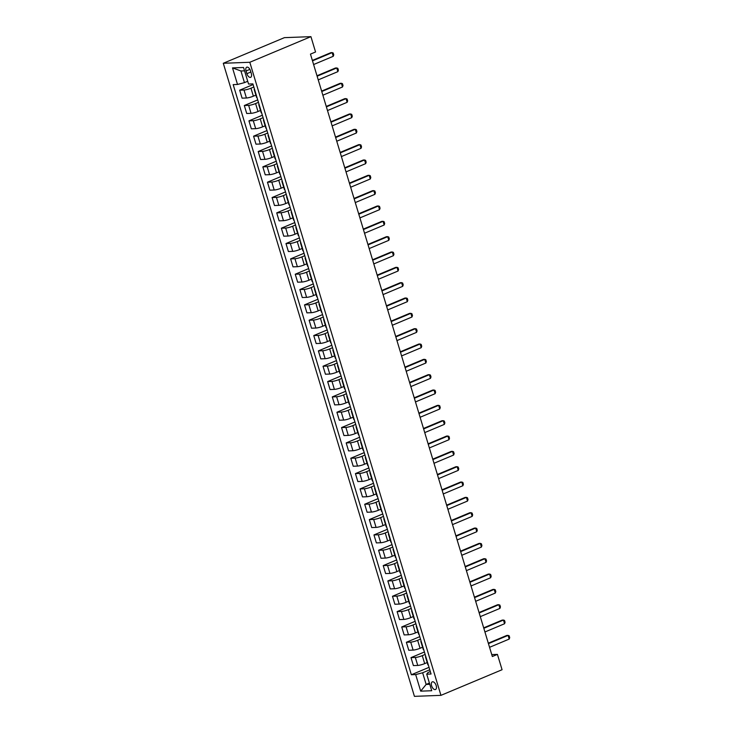 <?xml version="1.0" encoding="UTF-8"?>
<svg xmlns="http://www.w3.org/2000/svg" width="733" height="733" viewBox="0 0 733 733"><rect width="100%" height="100%" fill="white"/><g stroke="black" fill="none" stroke-linecap="round" stroke-linejoin="round"><path stroke-width="1.1" d="M436.19 685.602A4.16 2.19 -112.8 0 0 432.287 681.855A4.16 2.19 -112.8 0 0 431.609 685.776A4.16 2.19 -112.8 0 0 435.503 689.524A4.16 2.19 -112.8 0 0 436.19 685.602M223.29 63.276L414.429 696.35L440.945 695.351L249.806 62.278L223.29 63.276L284.413 37.649L310.929 36.65L249.806 62.278M310.929 36.65L315.556 51.988L310.462 54.123L492.338 656.521L497.432 654.386L491.761 654.596M246.059 70.982L246.874 73.685A4.032 2.126 -112.8 0 0 250.659 77.313A4.032 2.126 -112.8 0 0 251.318 73.511L250.503 70.817A4.032 2.126 -112.8 0 0 246.728 67.189A4.032 2.126 -112.8 0 0 246.059 70.982L249.898 69.369M244.565 70.844L240.937 70.982L244.456 82.637L237.519 84.46L233.176 84.625L411.35 674.754L429.043 667.332M237.519 84.46L232.517 67.894L243.548 67.482L248.551 84.038L252.885 83.883L431.059 674.012L426.725 674.177L431.728 690.733L420.687 691.155L415.684 674.589L411.35 674.754M497.432 654.386L502.068 669.724L440.945 695.351M426.725 674.177L427.935 672.573L430.326 671.565M429.41 683.064L426.148 684.43L429.776 684.292M247.717 81.271L244.456 82.637M253.829 87.007L250.961 88.207A5.195 0.861 163.2 0 1 244.016 90.022L239.682 90.186L253.096 84.561M255.881 95.125L253.361 96.179A5.195 0.861 163.2 0 1 246.425 98.002L242.092 98.167L239.682 90.186M258.465 102.336L255.588 103.545A5.195 0.861 163.2 0 1 248.643 105.36L244.309 105.525L257.723 99.899M260.508 110.463L257.998 111.517A5.195 0.861 163.2 0 1 251.053 113.331L246.719 113.496L244.309 105.525M263.092 117.674L260.215 118.883A5.195 0.861 163.2 0 1 253.279 120.698L248.945 120.863L262.359 115.237M265.144 125.801L262.625 126.855A5.195 0.861 163.2 0 1 255.689 128.669L251.346 128.834L248.945 120.863M267.719 133.012L264.851 134.212A5.195 0.861 163.2 0 1 257.906 136.036L253.572 136.191L266.986 130.575M269.771 141.139L267.261 142.193A5.195 0.861 163.2 0 1 260.316 144.007L255.982 144.172L253.572 136.191M272.355 148.35L269.478 149.55A5.195 0.861 163.2 0 1 262.542 151.364L258.199 151.529L271.613 145.904M274.399 156.468L271.888 157.531A5.195 0.861 163.2 0 1 264.943 159.345L260.609 159.51L258.199 151.529M276.982 163.679L274.105 164.888A5.195 0.861 163.2 0 1 267.169 166.703L262.835 166.867L276.249 161.242M279.035 171.806L276.515 172.86A5.195 0.861 163.2 0 1 269.579 174.683L265.236 174.839L262.835 166.867M281.609 179.017L278.742 180.226A5.195 0.861 163.2 0 1 271.796 182.041L267.463 182.205L280.876 176.58M283.662 187.144L281.151 188.198A5.195 0.861 163.2 0 1 274.206 190.012L269.872 190.177L267.463 182.205M286.246 194.355L283.369 195.564A5.195 0.861 163.2 0 1 276.433 197.379L272.09 197.543L285.504 191.918M288.289 202.482L285.778 203.536A5.195 0.861 163.2 0 1 278.833 205.35L274.499 205.515L272.09 197.543M290.873 209.693L287.996 210.893A5.195 0.861 163.2 0 1 281.06 212.717L276.726 212.872L290.14 207.247M292.925 217.82L290.405 218.874A5.195 0.861 163.2 0 1 283.469 220.688L279.126 220.853L276.726 212.872M295.5 225.031L292.632 226.231A5.195 0.861 163.2 0 1 285.687 228.045L281.353 228.21L294.767 222.585M297.552 233.149L295.042 234.203A5.195 0.861 163.2 0 1 288.096 236.026L283.763 236.191L281.353 228.21M300.136 240.36L297.259 241.569A5.195 0.861 163.2 0 1 290.323 243.383L285.98 243.548L299.394 237.923M302.179 248.487L299.669 249.541A5.195 0.861 163.2 0 1 292.724 251.364L288.39 251.52L285.98 243.548M304.763 255.698L301.895 256.907A5.195 0.861 163.2 0 1 294.95 258.722L290.616 258.886L304.03 253.261M306.815 263.825L304.296 264.879A5.195 0.861 163.2 0 1 297.36 266.693L293.017 266.858L290.616 258.886M309.399 271.036L306.522 272.236A5.195 0.861 163.2 0 1 299.577 274.06L295.243 274.224L308.657 268.599M311.443 279.163L308.932 280.217A5.195 0.861 163.2 0 1 301.987 282.031L297.653 282.196L295.243 274.224M314.026 286.374L311.149 287.574A5.195 0.861 163.2 0 1 304.213 289.398L299.87 289.553L313.284 283.928M316.07 294.501L313.559 295.555A5.195 0.861 163.2 0 1 306.614 297.369L302.28 297.534L299.87 289.553M318.653 301.712L315.786 302.912A5.195 0.861 163.2 0 1 308.84 304.726L304.507 304.891L317.92 299.266M320.706 309.83L318.186 310.884A5.195 0.861 163.2 0 1 311.25 312.707L306.916 312.863L304.507 304.891M323.29 317.041L320.413 318.25A5.195 0.861 163.2 0 1 313.467 320.064L309.134 320.229L322.547 314.604M325.333 325.168L322.822 326.222A5.195 0.861 163.2 0 1 315.877 328.036L311.543 328.201L309.134 320.229M327.917 332.379L325.04 333.588A5.195 0.861 163.2 0 1 318.104 335.402L313.761 335.567L327.175 329.942M329.969 340.506L327.449 341.56A5.195 0.861 163.2 0 1 320.504 343.374L316.17 343.539L313.761 335.567M332.544 347.717L329.676 348.917A5.195 0.861 163.2 0 1 322.731 350.74L318.397 350.896L331.811 345.27M334.596 355.844L332.076 356.898A5.195 0.861 163.2 0 1 325.14 358.712L320.807 358.877L318.397 350.896M337.18 363.055L334.303 364.255A5.195 0.861 163.2 0 1 327.358 366.069L323.024 366.234L336.438 360.609M339.223 371.173L336.713 372.236A5.195 0.861 163.2 0 1 329.768 374.05L325.434 374.215L323.024 366.234M341.807 378.384L338.93 379.593A5.195 0.861 163.2 0 1 331.994 381.407L327.651 381.572L341.074 375.947M343.859 386.511L341.34 387.565A5.195 0.861 163.2 0 1 334.395 389.388L330.061 389.544L327.651 381.572M346.434 393.722L343.566 394.931A5.195 0.861 163.2 0 1 336.621 396.745L332.287 396.91L345.701 391.285M348.487 401.849L345.967 402.903A5.195 0.861 163.2 0 1 339.031 404.717L334.697 404.882L332.287 396.91M351.07 409.06L348.193 410.269A5.195 0.861 163.2 0 1 341.248 412.083L336.914 412.248L350.328 406.623M353.114 417.187L350.603 418.241A5.195 0.861 163.2 0 1 343.658 420.055L339.324 420.22L336.914 412.248M355.697 424.398L352.82 425.598A5.195 0.861 163.2 0 1 345.884 427.421L341.551 427.577L354.964 421.951M357.75 432.525L355.23 433.579A5.195 0.861 163.2 0 1 348.294 435.393L343.951 435.558L341.551 427.577M360.324 439.736L357.457 440.936A5.195 0.861 163.2 0 1 350.511 442.75L346.178 442.915L359.591 437.289M362.377 447.854L359.857 448.908A5.195 0.861 163.2 0 1 352.921 450.731L348.587 450.896L346.178 442.915M364.961 455.065L362.084 456.274A5.195 0.861 163.2 0 1 355.139 458.088L350.805 458.253L364.219 452.627M367.004 463.192L364.493 464.246A5.195 0.861 163.2 0 1 357.548 466.069L353.214 466.225L350.805 458.253M369.588 470.403L366.711 471.612A5.195 0.861 163.2 0 1 359.775 473.426L355.441 473.591L368.855 467.966M371.64 478.53L369.12 479.584A5.195 0.861 163.2 0 1 362.184 481.398L357.841 481.563L355.441 473.591M374.215 485.741L371.347 486.941A5.195 0.861 163.2 0 1 364.402 488.764L360.068 488.929L373.482 483.304M376.267 493.868L373.748 494.922A5.195 0.861 163.2 0 1 366.812 496.736L362.478 496.901L360.068 488.929M378.851 501.079L375.974 502.279A5.195 0.861 163.2 0 1 369.029 504.093L364.695 504.258L378.109 498.632M380.894 509.197L378.384 510.26A5.195 0.861 163.2 0 1 371.439 512.074L367.105 512.239L364.695 504.258M383.478 516.408L380.601 517.617A5.195 0.861 163.2 0 1 373.665 519.431L369.331 519.596L382.745 513.97M385.531 524.535L383.011 525.588A5.195 0.861 163.2 0 1 376.075 527.412L371.732 527.568L369.331 519.596M388.105 531.746L385.237 532.955A5.195 0.861 163.2 0 1 378.292 534.769L373.958 534.934L387.372 529.308M390.158 539.873L387.638 540.927A5.195 0.861 163.2 0 1 380.702 542.741L376.368 542.906L373.958 534.934M392.741 547.084L389.864 548.293A5.195 0.861 163.2 0 1 382.919 550.107L378.585 550.272L391.999 544.646M394.785 555.211L392.274 556.265A5.195 0.861 163.2 0 1 385.329 558.079L380.995 558.244L378.585 550.272M397.368 562.422L394.491 563.622A5.195 0.861 163.2 0 1 387.555 565.445L383.222 565.601L396.635 559.975M399.421 570.549L396.901 571.603A5.195 0.861 163.2 0 1 389.965 573.417L385.622 573.582L383.222 565.601M401.996 577.76L399.128 578.96A5.195 0.861 163.2 0 1 392.182 580.774L387.849 580.939L401.263 575.313M404.048 585.878L401.537 586.941A5.195 0.861 163.2 0 1 394.592 588.755L390.258 588.92L387.849 580.939M406.632 593.089L403.755 594.298A5.195 0.861 163.2 0 1 396.819 596.112L392.476 596.277L405.89 590.651M408.675 601.216L406.164 602.269A5.195 0.861 163.2 0 1 399.219 604.093L394.885 604.249L392.476 596.277M411.259 608.427L408.382 609.636A5.195 0.861 163.2 0 1 401.446 611.45L397.112 611.615L410.526 605.989M413.311 616.554L410.792 617.607A5.195 0.861 163.2 0 1 403.856 619.422L399.512 619.587L397.112 611.615M415.886 623.765L413.018 624.965A5.195 0.861 163.2 0 1 406.073 626.788L401.739 626.953L415.153 621.327M417.938 631.892L415.428 632.945A5.195 0.861 163.2 0 1 408.483 634.76L404.149 634.925L401.739 626.953M420.522 639.103L417.645 640.303A5.195 0.861 163.2 0 1 410.709 642.126L406.366 642.282L419.78 636.656M422.565 647.23L420.055 648.284A5.195 0.861 163.2 0 1 413.11 650.098L408.776 650.263L406.366 642.282M425.149 654.441L422.272 655.641A5.195 0.861 163.2 0 1 415.336 657.455L411.002 657.62L424.416 651.994M427.202 662.559L424.682 663.612A5.195 0.861 163.2 0 1 417.746 665.436L413.403 665.591L411.002 657.62M429.776 669.77L422.629 672.775L426.148 684.43L420.687 691.155M254.617 89.6A5.195 0.861 163.2 0 1 254.149 89.399A5.195 0.861 163.2 0 1 254.433 88.977M257.026 97.581A5.195 0.861 163.2 0 1 256.559 97.379L254.149 89.399M259.244 104.938A5.195 0.861 163.2 0 1 258.786 104.737A5.195 0.861 163.2 0 1 259.061 104.315M261.654 112.909A5.195 0.861 163.2 0 1 261.186 112.717L258.786 104.737M263.88 120.276A5.195 0.861 163.2 0 1 263.413 120.075A5.195 0.861 163.2 0 1 263.688 119.653M266.281 128.248A5.195 0.861 163.2 0 1 265.822 128.046L263.413 120.075M268.507 135.614A5.195 0.861 163.2 0 1 268.04 135.413A5.195 0.861 163.2 0 1 268.324 134.991M270.917 143.586A5.195 0.861 163.2 0 1 270.45 143.384L268.04 135.413M273.134 150.943A5.195 0.861 163.2 0 1 272.676 150.751A5.195 0.861 163.2 0 1 272.951 150.32M275.544 158.924A5.195 0.861 163.2 0 1 275.086 158.722L272.676 150.751M277.77 166.281A5.195 0.861 163.2 0 1 277.303 166.079A5.195 0.861 163.2 0 1 277.578 165.658M280.18 174.252A5.195 0.861 163.2 0 1 279.713 174.06L277.303 166.079M282.397 181.619A5.195 0.861 163.2 0 1 281.93 181.417A5.195 0.861 163.2 0 1 282.214 180.996M284.807 189.59A5.195 0.861 163.2 0 1 284.34 189.398L281.93 181.417M287.024 196.957A5.195 0.861 163.2 0 1 286.566 196.756A5.195 0.861 163.2 0 1 286.841 196.334M289.434 204.928A5.195 0.861 163.2 0 1 288.976 204.727L286.566 196.756M291.661 212.286A5.195 0.861 163.2 0 1 291.193 212.094A5.195 0.861 163.2 0 1 291.468 211.672M294.07 220.267A5.195 0.861 163.2 0 1 293.603 220.065L291.193 212.094M296.288 227.624A5.195 0.861 163.2 0 1 295.82 227.432A5.195 0.861 163.2 0 1 296.105 227.001M298.697 235.605A5.195 0.861 163.2 0 1 298.23 235.403L295.82 227.432M300.915 242.962A5.195 0.861 163.2 0 1 300.457 242.76A5.195 0.861 163.2 0 1 300.732 242.339M303.325 250.933A5.195 0.861 163.2 0 1 302.866 250.741L300.457 242.76M305.551 258.3A5.195 0.861 163.2 0 1 305.084 258.098A5.195 0.861 163.2 0 1 305.359 257.677M307.961 266.271A5.195 0.861 163.2 0 1 307.494 266.07L305.084 258.098M310.178 273.638A5.195 0.861 163.2 0 1 309.711 273.436A5.195 0.861 163.2 0 1 309.995 273.015M312.588 281.609A5.195 0.861 163.2 0 1 312.121 281.408L309.711 273.436M314.814 288.967A5.195 0.861 163.2 0 1 314.347 288.775A5.195 0.861 163.2 0 1 314.622 288.353M317.215 296.947A5.195 0.861 163.2 0 1 316.757 296.746L314.347 288.775M319.441 304.305A5.195 0.861 163.2 0 1 318.974 304.103A5.195 0.861 163.2 0 1 319.249 303.682M321.851 312.285A5.195 0.861 163.2 0 1 321.384 312.084L318.974 304.103M324.068 319.643A5.195 0.861 163.2 0 1 323.61 319.441A5.195 0.861 163.2 0 1 323.885 319.02M326.478 327.614A5.195 0.861 163.2 0 1 326.011 327.422L323.61 319.441M328.705 334.981A5.195 0.861 163.2 0 1 328.237 334.779A5.195 0.861 163.2 0 1 328.512 334.358M331.105 342.952A5.195 0.861 163.2 0 1 330.647 342.751L328.237 334.779M333.332 350.319A5.195 0.861 163.2 0 1 332.864 350.117A5.195 0.861 163.2 0 1 333.139 349.696M335.741 358.29A5.195 0.861 163.2 0 1 335.274 358.089L332.864 350.117M337.959 365.648A5.195 0.861 163.2 0 1 337.501 365.455A5.195 0.861 163.2 0 1 337.776 365.025M340.369 373.628A5.195 0.861 163.2 0 1 339.901 373.427L337.501 365.455M342.595 380.986A5.195 0.861 163.2 0 1 342.128 380.784A5.195 0.861 163.2 0 1 342.403 380.363M344.996 388.957A5.195 0.861 163.2 0 1 344.537 388.765L342.128 380.784M347.222 396.324A5.195 0.861 163.2 0 1 346.755 396.122A5.195 0.861 163.2 0 1 347.03 395.701M349.632 404.295A5.195 0.861 163.2 0 1 349.165 404.103L346.755 396.122M351.849 411.662A5.195 0.861 163.2 0 1 351.391 411.46A5.195 0.861 163.2 0 1 351.666 411.039M354.259 419.633A5.195 0.861 163.2 0 1 353.792 419.432L351.391 411.46M356.485 426.991A5.195 0.861 163.2 0 1 356.018 426.798A5.195 0.861 163.2 0 1 356.293 426.377M358.886 434.971A5.195 0.861 163.2 0 1 358.428 434.77L356.018 426.798M361.112 442.329A5.195 0.861 163.2 0 1 360.645 442.136A5.195 0.861 163.2 0 1 360.92 441.706M363.522 450.309A5.195 0.861 163.2 0 1 363.055 450.108L360.645 442.136M365.74 457.667A5.195 0.861 163.2 0 1 365.281 457.465A5.195 0.861 163.2 0 1 365.556 457.044M368.149 465.638A5.195 0.861 163.2 0 1 367.682 465.446L365.281 457.465M370.376 473.005A5.195 0.861 163.2 0 1 369.908 472.803A5.195 0.861 163.2 0 1 370.183 472.382M372.776 480.976A5.195 0.861 163.2 0 1 372.318 480.775L369.908 472.803M375.003 488.343A5.195 0.861 163.2 0 1 374.536 488.141A5.195 0.861 163.2 0 1 374.81 487.72M377.413 496.314A5.195 0.861 163.2 0 1 376.945 496.113L374.536 488.141M379.63 503.672A5.195 0.861 163.2 0 1 379.172 503.479A5.195 0.861 163.2 0 1 379.447 503.049M382.04 511.652A5.195 0.861 163.2 0 1 381.572 511.451L379.172 503.479M384.266 519.01A5.195 0.861 163.2 0 1 383.799 518.808A5.195 0.861 163.2 0 1 384.074 518.387M386.667 526.99A5.195 0.861 163.2 0 1 386.209 526.789L383.799 518.808M388.893 534.348A5.195 0.861 163.2 0 1 388.426 534.146A5.195 0.861 163.2 0 1 388.71 533.725M391.303 542.319A5.195 0.861 163.2 0 1 390.836 542.127L388.426 534.146M393.52 549.686A5.195 0.861 163.2 0 1 393.062 549.484A5.195 0.861 163.2 0 1 393.337 549.063M395.93 557.657A5.195 0.861 163.2 0 1 395.463 557.456L393.062 549.484M398.156 565.024A5.195 0.861 163.2 0 1 397.689 564.822A5.195 0.861 163.2 0 1 397.964 564.401M400.557 572.995A5.195 0.861 163.2 0 1 400.099 572.794L397.689 564.822M402.784 580.353A5.195 0.861 163.2 0 1 402.316 580.16A5.195 0.861 163.2 0 1 402.6 579.73M405.193 588.333A5.195 0.861 163.2 0 1 404.726 588.132L402.316 580.16M407.411 595.691A5.195 0.861 163.2 0 1 406.952 595.489A5.195 0.861 163.2 0 1 407.227 595.068M409.82 603.662A5.195 0.861 163.2 0 1 409.362 603.47L406.952 595.489M412.047 611.029A5.195 0.861 163.2 0 1 411.579 610.827A5.195 0.861 163.2 0 1 411.854 610.406M414.457 619A5.195 0.861 163.2 0 1 413.989 618.799L411.579 610.827M416.674 626.367A5.195 0.861 163.2 0 1 416.207 626.165A5.195 0.861 163.2 0 1 416.491 625.744M419.084 634.338A5.195 0.861 163.2 0 1 418.616 634.137L416.207 626.165M421.301 641.696A5.195 0.861 163.2 0 1 420.843 641.503A5.195 0.861 163.2 0 1 421.118 641.082M423.711 649.676A5.195 0.861 163.2 0 1 423.253 649.475L420.843 641.503M425.937 657.034A5.195 0.861 163.2 0 1 425.47 656.832A5.195 0.861 163.2 0 1 425.745 656.411M415.684 674.589L422.629 672.775M428.347 665.014A5.195 0.861 163.2 0 1 427.88 664.813L425.47 656.832M240.937 70.982L232.517 67.894M312.496 60.857L332.141 52.62L333.203 53.005L333.753 54.847L333.249 56.304L313.614 64.541M333.249 56.304L332.141 52.62L330.849 52.675L312.368 60.418M317.132 76.195L336.768 67.958L337.831 68.343L338.389 70.185L337.876 71.642L318.241 79.879M337.876 71.642L336.768 67.958L335.476 68.004L316.995 75.756M321.76 91.533L341.395 83.296L342.467 83.681L343.017 85.523L342.513 86.98L322.868 95.208M342.513 86.98L341.395 83.296L340.112 83.342L321.631 91.094M326.387 106.862L346.031 98.634L347.094 99.019L347.653 100.861L347.14 102.308L327.504 110.546M347.14 102.308L346.031 98.634L344.739 98.68L326.258 106.432M331.023 122.2L350.658 113.963L351.721 114.348L352.28 116.19L351.767 117.647L332.131 125.884M351.767 117.647L350.658 113.963L349.366 114.018L330.885 121.77M335.65 137.538L355.285 129.301L356.357 129.686L356.907 131.528L356.403 132.985L336.759 141.222M356.403 132.985L355.285 129.301L354.002 129.347L335.522 137.098M340.277 152.876L359.921 144.639L360.984 145.024L361.543 146.866L361.03 148.323L341.395 156.56M361.03 148.323L359.921 144.639L358.629 144.685L340.149 152.437M344.913 168.214L364.548 159.977L365.611 160.362L366.17 162.204L365.657 163.651L346.022 171.888M365.657 163.651L364.548 159.977L363.256 160.023L344.776 167.775M349.54 183.543L369.175 175.315L370.247 175.7L370.797 177.533L370.293 178.989L350.649 187.227M370.293 178.989L369.175 175.315L367.893 175.361L349.412 183.113M354.167 198.881L373.812 190.644L374.875 191.029L375.433 192.871L374.92 194.327L355.285 202.565M374.92 194.327L373.812 190.644L372.52 190.699L354.039 198.441M358.804 214.219L378.439 205.982L379.502 206.367L380.06 208.209L379.547 209.665L359.912 217.903M379.547 209.665L378.439 205.982L377.147 206.028L358.666 213.779M363.431 229.557L383.066 221.32L384.138 221.705L384.688 223.547L384.184 225.004L364.539 233.231M384.184 225.004L383.066 221.32L381.783 221.366L363.302 229.117M368.067 244.886L387.702 236.658L388.765 237.043L389.324 238.885L388.811 240.332L369.175 248.569M388.811 240.332L387.702 236.658L386.41 236.704L367.929 244.456M372.694 260.224L392.329 251.987L393.392 252.372L393.951 254.214L393.438 255.67L373.803 263.907M393.438 255.67L392.329 251.987L391.037 252.042L372.556 259.794M377.321 275.562L396.965 267.325L398.028 267.71L398.578 269.552L398.074 271.008L378.43 279.246M398.074 271.008L396.965 267.325L395.673 267.38L377.193 275.122M381.957 290.9L401.592 282.663L402.655 283.048L403.214 284.89L402.701 286.346L383.066 294.584M402.701 286.346L401.592 282.663L400.3 282.709L381.82 290.46M386.584 306.238L406.219 298.001L407.282 298.386L407.841 300.228L407.328 301.684L387.693 309.912M407.328 301.684L406.219 298.001L404.928 298.047L386.447 305.798M391.211 321.567L410.856 313.339L411.919 313.724L412.468 315.556L411.964 317.013L392.329 325.25M411.964 317.013L410.856 313.339L409.564 313.385L391.083 321.136M395.847 336.905L415.483 328.668L416.546 329.053L417.104 330.895L416.591 332.351L396.956 340.588M416.591 332.351L415.483 328.668L414.191 328.723L395.71 336.465M400.475 352.243L420.11 344.006L421.173 344.391L421.732 346.233L421.228 347.689L401.583 355.926M421.228 347.689L420.11 344.006L418.818 344.052L400.346 351.803M405.102 367.581L424.746 359.344L425.809 359.729L426.359 361.571L425.855 363.027L406.219 371.255M425.855 363.027L424.746 359.344L423.454 359.39L404.973 367.141M409.738 382.919L429.373 374.682L430.436 375.067L430.995 376.909L430.482 378.356L410.846 386.593M430.482 378.356L429.373 374.682L428.081 374.728L409.6 382.479M414.365 398.248L434 390.02L435.063 390.405L435.622 392.237L435.118 393.694L415.474 401.931M435.118 393.694L434 390.02L432.708 390.066L414.237 397.817M418.992 413.586L438.636 405.349L439.699 405.734L440.249 407.575L439.745 409.032L420.11 417.269M439.745 409.032L438.636 405.349L437.344 405.404L418.864 413.146M423.628 428.924L443.263 420.687L444.326 421.072L444.885 422.914L444.372 424.37L424.737 432.607M444.372 424.37L443.263 420.687L441.972 420.733L423.491 428.484M428.255 444.262L447.89 436.025L448.953 436.41L449.512 438.252L449.008 439.708L429.364 447.936M449.008 439.708L447.89 436.025L446.608 436.071L428.127 443.822M432.882 459.591L452.527 451.363L453.59 451.748L454.139 453.59L453.635 455.037L434 463.274M453.635 455.037L452.527 451.363L451.235 451.409L432.754 459.16M437.519 474.929L457.154 466.692L458.217 467.077L458.776 468.918L458.262 470.375L438.627 478.612M458.262 470.375L457.154 466.692L455.862 466.747L437.381 474.498M442.146 490.267L461.781 482.03L462.853 482.415L463.403 484.256L462.899 485.713L443.254 493.95M462.899 485.713L461.781 482.03L460.498 482.085L442.017 489.827M446.773 505.605L466.417 497.368L467.48 497.753L468.039 499.594L467.526 501.051L447.89 509.288M467.526 501.051L466.417 497.368L465.125 497.414L446.644 505.165M451.409 520.943L471.044 512.706L472.107 513.091L472.666 514.933L472.153 516.38L452.518 524.617M472.153 516.38L471.044 512.706L469.752 512.752L451.271 520.503M456.036 536.272L475.671 528.044L476.743 528.429L477.293 530.261L476.789 531.718L457.145 539.955M476.789 531.718L475.671 528.044L474.388 528.09L455.908 535.841M460.663 551.61L480.307 543.373L481.37 543.758L481.929 545.599L481.416 547.056L461.781 555.293M481.416 547.056L480.307 543.373L479.015 543.428L460.535 551.17M465.299 566.948L484.934 558.711L485.997 559.096L486.556 560.937L486.043 562.394L466.408 570.631M486.043 562.394L484.934 558.711L483.643 558.757L465.162 566.508M469.926 582.286L489.562 574.049L490.634 574.434L491.183 576.275L490.679 577.732L471.035 585.96M490.679 577.732L489.562 574.049L488.279 574.095L469.798 581.846M474.553 597.624L494.198 589.387L495.261 589.772L495.82 591.613L495.306 593.061L475.671 601.298M495.306 593.061L494.198 589.387L492.906 589.433L474.425 597.184M479.19 612.953L498.825 604.716L499.888 605.101L500.447 606.942L499.933 608.399L480.298 616.636M499.933 608.399L498.825 604.716L497.533 604.771L479.052 612.522M483.817 628.291L503.452 620.054L504.524 620.439L505.074 622.28L504.57 623.737L484.925 631.974M504.57 623.737L503.452 620.054L502.169 620.109L483.688 627.851M488.444 643.629L508.088 635.392L509.151 635.777L509.71 637.618L509.197 639.075L489.562 647.312M509.197 639.075L508.088 635.392L506.796 635.438L488.315 643.189M253.361 96.179L250.961 88.207M257.998 111.517L255.588 103.545M262.625 126.855L260.215 118.883M267.261 142.193L264.851 134.212M271.888 157.531L269.478 149.55M276.515 172.86L274.105 164.888M281.151 188.198L278.742 180.226M285.778 203.536L283.369 195.564M290.405 218.874L287.996 210.893M295.042 234.203L292.632 226.231M299.669 249.541L297.259 241.569M304.296 264.879L301.895 256.907M308.932 280.217L306.522 272.236M313.559 295.555L311.149 287.574M318.186 310.884L315.786 302.912M322.822 326.222L320.413 318.25M327.449 341.56L325.04 333.588M332.076 356.898L329.676 348.917M336.713 372.236L334.303 364.255M341.34 387.565L338.93 379.593M345.967 402.903L343.566 394.931M350.603 418.241L348.193 410.269M355.23 433.579L352.82 425.598M359.857 448.908L357.457 440.936M364.493 464.246L362.084 456.274M369.12 479.584L366.711 471.612M373.748 494.922L371.347 486.941M378.384 510.26L375.974 502.279M383.011 525.588L380.601 517.617M387.638 540.927L385.237 532.955M392.274 556.265L389.864 548.293M396.901 571.603L394.491 563.622M401.537 586.941L399.128 578.96M406.164 602.269L403.755 594.298M410.792 617.607L408.382 609.636M415.428 632.945L413.018 624.965M420.055 648.284L417.645 640.303M424.682 663.612L422.272 655.641M246.425 98.002L244.016 90.022M251.053 113.331L248.643 105.36M255.689 128.669L253.279 120.698M260.316 144.007L257.906 136.036M264.943 159.345L262.542 151.364M269.579 174.683L267.169 166.703M274.206 190.012L271.796 182.041M278.833 205.35L276.433 197.379M283.469 220.688L281.06 212.717M288.096 236.026L285.687 228.045M292.724 251.364L290.323 243.383M297.36 266.693L294.95 258.722M301.987 282.031L299.577 274.06M306.614 297.369L304.213 289.398M311.25 312.707L308.84 304.726M315.877 328.036L313.467 320.064M320.504 343.374L318.104 335.402M325.14 358.712L322.731 350.74M329.768 374.05L327.358 366.069M334.395 389.388L331.994 381.407M339.031 404.717L336.621 396.745M343.658 420.055L341.248 412.083M348.294 435.393L345.884 427.421M352.921 450.731L350.511 442.75M357.548 466.069L355.139 458.088M362.184 481.398L359.775 473.426M366.812 496.736L364.402 488.764M371.439 512.074L369.029 504.093M376.075 527.412L373.665 519.431M380.702 542.741L378.292 534.769M385.329 558.079L382.919 550.107M389.965 573.417L387.555 565.445M394.592 588.755L392.182 580.774M399.219 604.093L396.819 596.112M403.856 619.422L401.446 611.45M408.483 634.76L406.073 626.788M413.11 650.098L410.709 642.126M417.746 665.436L415.336 657.455M250.86 72.008L246.874 73.685"/></g></svg>
